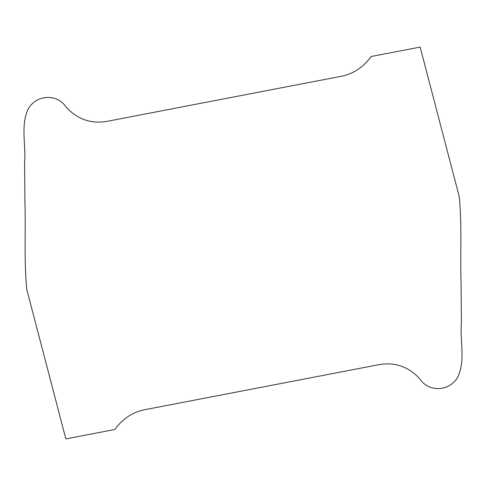 <?xml version="1.0" encoding="UTF-8"?>
<svg xmlns="http://www.w3.org/2000/svg" width="486" height="486" viewBox="0 0 486 486"><rect width="100%" height="100%" fill="white"/><g stroke="black" fill="none" stroke-linecap="round" stroke-linejoin="round"><path stroke-width="0.73" d="M114.836 429.496C123.08 418.185 133.717 411.46 146.742 409.327L376.486 365.138C393.526 361.414 408.015 366.031 419.947 378.977C428.488 392.396 449.343 391.673 457.642 377.288C465.722 360.588 459.847 341.099 461.402 323.22L461.08 283.642C460.133 254.694 462.077 225.291 459.246 196.642L420.153 47.087L371.164 56.504C362.921 67.815 352.283 74.54 339.258 76.673L109.514 120.862C92.474 124.586 77.985 119.969 66.053 107.023C57.512 93.604 36.657 94.327 28.358 108.712C20.278 125.412 26.153 144.901 24.598 162.78L24.92 202.358C25.867 231.306 23.923 260.709 26.754 289.358L65.847 438.913L114.836 429.496"/></g></svg>

